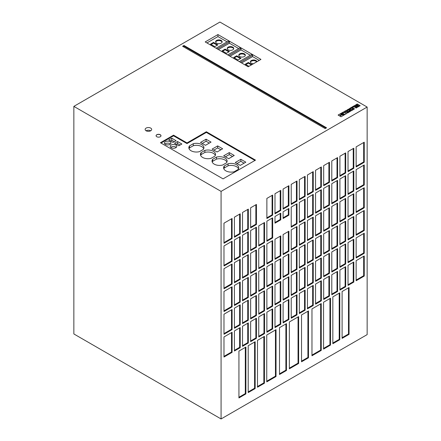 <?xml version="1.0" encoding="UTF-8"?>
<svg xmlns="http://www.w3.org/2000/svg" width="441" height="441" viewBox="0 0 441 441"><rect width="100%" height="100%" fill="white"/><g stroke="black" fill="none" stroke-linecap="round" stroke-linejoin="round"><path stroke-width="0.66" d="M342.541 113.789A0.788 0.452 0 0 0 341.681 113.69A0.788 0.452 0 0 0 341.196 114.109A0.788 0.452 0 0 0 341.428 114.428A0.788 0.452 0 0 0 342.288 114.528A0.788 0.452 0 0 0 342.773 114.109A0.788 0.452 0 0 0 342.541 113.789M342.762 114.175A0.788 0.452 0 0 0 342.541 113.921A0.788 0.452 0 0 0 341.736 113.811A0.788 0.452 0 0 0 341.207 114.175M222.661 165.033A7.541 4.355 180 0 1 214.238 164.146A7.541 4.355 180 0 1 212.033 161.064A7.541 4.355 180 0 1 212.694 159.278L216.481 157.095A7.541 4.355 180 0 1 227.115 161.064A7.541 4.355 180 0 1 226.454 162.85L222.661 165.033M234.254 171.731A7.541 4.355 180 0 1 225.831 170.838A7.541 4.355 180 0 1 223.626 167.756A7.541 4.355 180 0 1 224.287 165.97L228.074 163.787A7.541 4.355 180 0 1 238.708 167.756A7.541 4.355 180 0 1 238.046 169.542L234.254 171.731M199.475 151.649A7.541 4.355 180 0 1 191.052 150.756A7.541 4.355 180 0 1 188.847 147.68A7.541 4.355 180 0 1 189.509 145.894L193.296 143.705A7.541 4.355 180 0 1 203.929 147.68A7.541 4.355 180 0 1 203.268 149.46L199.475 151.649M211.068 158.341A7.541 4.355 180 0 1 202.645 157.448A7.541 4.355 180 0 1 200.44 154.372A7.541 4.355 180 0 1 201.102 152.586L204.889 150.398A7.541 4.355 180 0 1 215.522 154.372A7.541 4.355 180 0 1 214.861 156.158L211.068 158.341M150.728 128.105A3.28 1.891 0 0 0 147.156 127.692A3.28 1.891 0 0 0 145.133 129.445A3.28 1.891 0 0 0 146.092 130.784A3.28 1.891 0 0 0 149.664 131.192A3.28 1.891 0 0 0 151.687 129.445A3.28 1.891 0 0 0 150.728 128.105M150.728 130.784A3.28 1.891 0 0 0 146.092 130.784M171.174 147.713A3.28 1.891 180 0 1 170.215 146.373A3.28 1.891 180 0 1 172.238 144.626A3.28 1.891 180 0 1 175.81 145.034A3.28 1.891 180 0 1 176.769 146.373A3.28 1.891 180 0 1 174.746 148.121A3.28 1.891 180 0 1 171.174 147.713M176.273 147.377A3.28 1.891 0 0 0 175.81 147.04A3.28 1.891 0 0 0 170.711 147.377M165.375 144.367A3.28 1.891 180 0 1 164.416 143.027A3.28 1.891 180 0 1 166.439 141.28A3.28 1.891 180 0 1 170.011 141.688A3.28 1.891 180 0 1 170.976 143.027A3.28 1.891 180 0 1 168.947 144.775A3.28 1.891 180 0 1 165.375 144.367M170.474 144.031A3.28 1.891 0 0 0 170.011 143.694A3.28 1.891 0 0 0 164.917 144.031M221.195 40.456A3.28 1.891 0 0 0 217.622 40.043A3.28 1.891 0 0 0 215.599 41.796A3.28 1.891 0 0 0 216.559 43.135A3.28 1.891 0 0 0 220.131 43.543A3.28 1.891 0 0 0 222.154 41.796A3.28 1.891 0 0 0 221.195 40.456M222.104 42.127A3.28 1.891 0 0 0 221.195 41.123A3.28 1.891 0 0 0 217.898 40.655A3.28 1.891 0 0 0 215.649 42.127M232.787 47.148A3.28 1.891 0 0 0 229.215 46.74A3.28 1.891 0 0 0 227.192 48.488A3.28 1.891 0 0 0 228.151 49.827A3.28 1.891 0 0 0 231.723 50.235A3.28 1.891 0 0 0 233.747 48.488A3.28 1.891 0 0 0 232.787 47.148M233.697 48.824A3.28 1.891 0 0 0 232.787 47.821A3.28 1.891 0 0 0 229.491 47.352A3.28 1.891 0 0 0 227.242 48.824M244.38 53.841A3.28 1.891 0 0 0 240.808 53.433A3.28 1.891 0 0 0 238.785 55.18A3.28 1.891 0 0 0 239.744 56.52A3.28 1.891 0 0 0 243.316 56.928A3.28 1.891 0 0 0 245.339 55.18A3.28 1.891 0 0 0 244.38 53.841M245.29 55.516A3.28 1.891 0 0 0 244.38 54.513A3.28 1.891 0 0 0 241.084 54.045A3.28 1.891 0 0 0 238.835 55.516M256.927 61.729A3.28 1.891 0 0 0 255.973 60.533A3.28 1.891 0 0 0 252.401 60.125A3.28 1.891 0 0 0 250.378 61.872A3.28 1.891 0 0 0 251.337 63.212A3.28 1.891 0 0 0 253.399 63.763M256.706 61.85A3.28 1.891 0 0 0 255.973 61.205A3.28 1.891 0 0 0 252.676 60.737A3.28 1.891 0 0 0 250.427 62.209M160.276 134.726A2.459 1.422 0 0 0 157.597 134.417A2.459 1.422 0 0 0 156.075 135.729A2.459 1.422 0 0 0 156.798 136.738A2.459 1.422 0 0 0 159.477 137.041A2.459 1.422 0 0 0 160.998 135.729A2.459 1.422 0 0 0 160.276 134.726M160.993 135.8A2.459 1.422 0 0 0 160.276 134.863A2.459 1.422 0 0 0 157.652 134.538A2.459 1.422 0 0 0 156.081 135.8M259.22 60.4L252.61 56.586L252.61 55.246L240.439 62.275M252.61 55.246L251.453 54.579L239.281 61.608M250.295 55.246L241.018 49.894L241.018 48.554L228.846 55.583M241.018 48.554L239.86 47.887L227.688 54.916M73.851 333.947L73.851 106.38L221.079 191.383L221.079 418.95L73.851 333.947M221.079 418.95L367.149 334.62L367.149 107.053L219.921 22.05L73.851 106.38M356.471 106.761L357.629 107.174L360.192 105.713L357.238 104.004L354.636 105.581L355.639 106.281L356.422 106.22L356.471 106.761M357.023 107.543L354.068 105.834L351.962 107.047L352.679 107.461L353.908 106.755L356.152 108.045L357.023 107.543M351.505 110.305L352.221 110.316L354.498 108.844L351.962 107.328L351.389 107.378L349.107 108.778L351.505 110.305M347.668 111.623L349.029 112.141L351.301 110.685L348.329 109.164L346.113 110.708L347.006 111.237L348.346 109.925L349.939 110.845L347.668 111.623M345.744 111.937L343.627 111.865L342.387 112.576L345.419 112.576L345.512 114.186L346.665 113.524L346.483 112.361L347.58 112.995L348.456 112.488L345.496 110.779L344.625 111.286L345.744 112.069L343.627 111.997L342.618 112.576M343.214 113.916L343.164 114.384L344.382 114.842L344.978 114.5L342.018 112.791L338.082 115.062L339.62 115.955L341.102 114.638L340.717 114.147L341.086 113.591L342.315 113.398L343.214 113.916M341.94 114.842L341.51 114.787L339.972 116.154L341.036 116.771L344.035 115.04L342.9 114.616L341.51 114.919L340.061 116.209M217.948 34.563L205.197 41.928L248.206 66.762L260.956 59.397L217.948 34.563L217.948 36.575L206.934 42.931M223.052 178.87L255.51 160.127L206.355 131.749L186.995 142.928L173.55 135.161L160.447 142.724L223.052 178.87M183.985 45.478L182.591 46.277L325.182 128.601L326.572 127.802L183.985 45.478L183.985 46.145L183.169 46.614M367.149 107.053L221.079 191.383M266.871 243.923L266.871 264.005L272.665 260.659L272.665 240.577L266.871 243.923M266.871 221.167L266.871 241.249L272.665 237.903L272.665 217.821L266.871 221.167M266.871 198.411L266.871 218.493L272.665 215.147L272.665 195.065L266.871 198.411M258.757 316.881L258.757 336.957L264.55 333.611L264.55 313.534L258.757 316.881M274.986 193.726L274.986 213.808L280.785 210.462L280.785 190.38L274.986 193.726M266.871 312.195L266.871 332.277L272.665 328.925L272.665 308.849L266.871 312.195M266.871 289.439L266.871 309.516L272.665 306.17L272.665 286.093L266.871 289.439M266.871 266.684L266.871 286.76L272.665 283.414L272.665 263.338L266.871 266.684M258.757 294.125L258.757 314.201L264.55 310.855L264.55 290.779L258.757 294.125M258.757 271.369L258.757 291.446L264.55 288.1L264.55 268.018L258.757 271.369M258.757 248.608L258.757 268.69L264.55 265.344L264.55 245.262L258.757 248.608M258.757 225.853L258.757 245.935L264.55 242.589L264.55 222.507L258.757 225.853M250.642 321.566L250.642 341.643L256.436 338.297L256.436 318.22L250.642 321.566M250.642 298.811L250.642 318.887L256.436 315.541L256.436 295.464L250.642 298.811M250.642 276.049L250.642 296.132L256.436 292.785L256.436 272.703L250.642 276.049M250.642 253.294L250.642 273.376L256.436 270.03L256.436 249.948L250.642 253.294M291.214 229.871L291.214 249.948L297.013 246.602L297.013 226.525L291.214 229.871M291.214 207.116L291.214 227.192L297.013 223.846L297.013 203.764L291.214 207.116M291.214 184.355L291.214 204.437L297.013 201.09L297.013 181.008L291.214 184.355M283.1 302.824L283.1 322.906L288.899 319.56L288.899 299.478L283.1 302.824M299.329 179.669L299.329 199.751L305.128 196.405L305.128 176.323L299.329 179.669M291.214 298.138L291.214 318.22L297.013 314.874L297.013 294.792L291.214 298.138M291.214 275.382L291.214 295.464L297.013 292.118L297.013 272.036L291.214 275.382M291.214 252.627L291.214 272.703L297.013 269.357L297.013 249.281L291.214 252.627M283.1 280.068L283.1 300.15L288.899 296.799L288.899 276.722L283.1 280.068M283.1 257.312L283.1 277.389L288.899 274.043L288.899 253.966L283.1 257.312M283.1 234.557L283.1 254.633L288.899 251.287L288.899 231.211L283.1 234.557M283.1 189.04L283.1 209.122L288.899 205.776L288.899 185.694L283.1 189.04M274.986 307.509L274.986 327.591L280.785 324.245L280.785 304.163L274.986 307.509M274.986 284.754L274.986 304.83L280.785 301.484L280.785 281.408L274.986 284.754M274.986 261.998L274.986 282.075L280.785 278.729L280.785 258.652L274.986 261.998M274.986 239.243L274.986 259.319L280.785 255.973L280.785 235.891L274.986 239.243M238.934 351.08L238.934 397.936L245.891 393.918L245.891 347.067L238.934 351.08M248.206 345.727L248.206 392.578L255.163 388.565L255.163 341.709L248.206 345.727M257.483 340.375L257.483 387.226L264.435 383.207L264.435 336.356L257.483 340.375M266.755 335.017L266.755 381.873L276.027 376.515L276.027 329.664L266.755 335.017M279.506 327.657L279.506 374.508L286.463 370.49L286.463 323.639L279.506 327.657M289.362 321.969L289.362 368.819L298.634 363.467L298.634 316.61L289.362 321.969M301.534 314.94L301.534 361.791L308.491 357.778L308.491 310.922L301.534 314.94M311.969 308.915L311.969 355.766L321.241 350.413L321.241 303.562L311.969 308.915M323.562 302.223L323.562 349.074L330.513 345.06L330.513 298.204L323.562 302.223M332.834 296.87L332.834 343.721L339.791 339.702L339.791 292.852L332.834 296.87M274.986 216.481L274.986 223.179L280.785 219.827L280.785 213.135L274.986 216.481M283.1 211.796L283.1 218.493L288.899 215.147L288.899 208.45L283.1 211.796M234.414 239.91L234.414 259.986L240.207 256.64L240.207 236.563L234.414 239.91M234.414 217.154L234.414 237.23L240.207 233.884L240.207 213.808L234.414 217.154M223.978 245.935L223.978 266.011L232.093 261.326L232.093 241.249L223.978 245.935M223.978 223.174L223.978 243.256L232.093 238.57L232.093 218.493L223.978 223.174M242.528 212.468L242.528 232.545L248.322 229.199L248.322 209.122L242.528 212.468M242.528 235.224L242.528 255.306L248.322 251.954L248.322 231.878L242.528 235.224M242.528 257.979L242.528 278.062L248.322 274.715L248.322 254.633L242.528 257.979M242.528 280.735L242.528 300.817L248.322 297.471L248.322 277.389L242.528 280.735M242.528 303.496L242.528 323.573L248.322 320.227L248.322 300.145L242.528 303.496M242.528 326.252L242.528 346.328L248.322 342.982L248.322 322.906L242.528 326.252M250.642 207.783L250.642 227.859L256.436 224.513L256.436 204.437L250.642 207.783M250.642 230.538L250.642 250.62L256.436 247.274L256.436 227.192L250.642 230.538M349.063 334.35L349.063 287.499L342.106 291.512L342.106 338.368L349.063 334.35L348.484 334.013L348.484 287.835M223.978 336.957L223.978 357.039L232.093 352.353L232.093 332.271L223.978 336.957M364.249 276.055L364.249 255.973L356.135 260.659L356.135 280.741L364.249 276.055L363.671 275.719L363.671 256.309M364.249 253.294L364.249 233.217L356.135 237.903L356.135 257.979L364.249 253.294L363.671 252.963L363.671 233.554M234.414 262.665L234.414 282.747L240.207 279.401L240.207 259.319L234.414 262.665M234.414 285.421L234.414 305.503L240.207 302.157L240.207 282.075L234.414 285.421M234.414 308.176L234.414 328.258L240.207 324.912L240.207 304.83L234.414 308.176M234.414 330.937L234.414 351.014L240.207 347.668L240.207 327.591L234.414 330.937M348.021 242.589L348.021 262.665L353.814 259.319L353.814 239.243L348.021 242.589M348.021 219.833L348.021 239.91L353.814 236.563L353.814 216.481L348.021 219.833M348.021 197.072L348.021 217.154L353.814 213.808L353.814 193.726L348.021 197.072M348.021 174.316L348.021 194.398L353.814 191.052L353.814 170.97L348.021 174.316M339.906 224.513L339.906 244.595L345.7 241.249L345.7 221.167L339.906 224.513M339.906 247.274L339.906 267.351L345.7 264.005L345.7 243.928L339.906 247.274M339.906 270.03L339.906 290.106L345.7 286.76L345.7 266.684L339.906 270.03M348.021 151.561L348.021 171.643L353.814 168.291L353.814 148.215L348.021 151.561M364.249 162.271L364.249 142.189L356.135 146.875L356.135 166.957L364.249 162.271L363.671 161.935L363.671 142.526M223.978 291.446L223.978 311.528L232.093 306.842L232.093 286.76L223.978 291.446M223.978 268.69L223.978 288.767L232.093 284.081L232.093 264.005L223.978 268.69M364.249 185.027L364.249 164.945L356.135 169.631L356.135 189.713L364.249 185.027L363.671 184.691L363.671 165.281M364.249 207.783L364.249 187.706L356.135 192.386L356.135 212.468L364.249 207.783L363.671 207.446L363.671 188.037M364.249 230.538L364.249 210.462L356.135 215.147L356.135 235.224L364.249 230.538L363.671 230.208L363.671 210.792M348.021 265.344L348.021 285.421L353.814 282.075L353.814 261.998L348.021 265.344M315.563 170.303L315.563 190.38L321.357 187.034L321.357 166.957L315.563 170.303M307.443 288.767L307.443 308.849L313.242 305.503L313.242 285.421L307.443 288.767M307.443 266.011L307.443 286.093L313.242 282.747L313.242 262.665L307.443 266.011M307.443 243.256L307.443 263.338L313.242 259.992L313.242 239.91L307.443 243.256M315.563 193.059L315.563 213.135L321.357 209.789L321.357 189.713L315.563 193.059M315.563 215.814L315.563 235.896L321.357 232.545L321.357 212.468L315.563 215.814M315.563 238.57L315.563 258.652L321.357 255.306L321.357 235.224L315.563 238.57M315.563 261.326L315.563 281.408L321.357 278.062L321.357 257.979L315.563 261.326M299.329 202.43L299.329 222.507L305.128 219.16L305.128 199.084L299.329 202.43M299.329 225.186L299.329 245.262L305.128 241.916L305.128 221.84L299.329 225.186M299.329 247.941L299.329 268.023L305.128 264.672L305.128 244.595L299.329 247.941M299.329 270.697L299.329 290.779L305.128 287.433L305.128 267.351L299.329 270.697M307.443 220.5L307.443 240.577L313.242 237.23L313.242 217.154L307.443 220.5M307.443 197.744L307.443 217.821L313.242 214.475L313.242 194.398L307.443 197.744M307.443 174.989L307.443 195.065L313.242 191.719L313.242 171.637L307.443 174.989M299.329 293.452L299.329 313.534L305.128 310.188L305.128 290.106L299.329 293.452M331.792 183.688L331.792 203.77L337.586 200.418L337.586 180.341L331.792 183.688M331.792 206.443L331.792 226.525L337.586 223.179L337.586 203.097L331.792 206.443M331.792 229.199L331.792 249.281L337.586 245.935L337.586 225.853L331.792 229.199M331.792 251.96L331.792 272.036L337.586 268.69L337.586 248.608L331.792 251.96M339.906 201.757L339.906 221.84L345.7 218.493L345.7 198.411L339.906 201.757M339.906 179.002L339.906 199.084L345.7 195.738L345.7 175.656L339.906 179.002M339.906 156.246L339.906 176.323L345.7 172.977L345.7 152.9L339.906 156.246M331.792 274.715L331.792 294.792L337.586 291.446L337.586 271.369L331.792 274.715M323.677 211.129L323.677 231.211L329.471 227.865L329.471 207.783L323.677 211.129M323.677 188.373L323.677 208.45L329.471 205.104L329.471 185.027L323.677 188.373M323.677 165.618L323.677 185.694L329.471 182.348L329.471 162.271L323.677 165.618M315.563 284.087L315.563 304.163L321.357 300.817L321.357 280.735L315.563 284.087M331.792 160.932L331.792 181.008L337.586 177.662L337.586 157.586L331.792 160.932M323.677 279.401L323.677 299.478L329.471 296.132L329.471 276.055L323.677 279.401M323.677 256.64L323.677 276.722L329.471 273.376L329.471 253.294L323.677 256.64M323.677 233.884L323.677 253.966L329.471 250.62L329.471 230.538L323.677 233.884M223.978 314.201L223.978 334.284L232.093 329.598L232.093 309.516L223.978 314.201M325.993 128.133L183.985 46.145M254.931 160.463L206.355 132.416L186.995 143.595L173.55 135.834L161.031 143.06M173.55 135.834L173.55 135.161M186.995 143.595L186.995 142.928M206.355 132.416L206.355 131.749M212.093 149.119L217.661 145.905L222.644 148.782L217.082 151.996L212.093 149.119M223.686 155.811L229.254 152.597L234.237 155.475L228.675 158.688L223.686 155.811M200.501 142.426L206.068 139.213L211.052 142.09L205.489 145.304L200.501 142.426M235.279 162.503L240.847 159.289L245.83 162.167L240.268 165.381L235.279 162.503M173.026 142.426L168.738 139.946L171.77 138.198L176.058 140.673L173.026 142.426M178.826 145.773L174.537 143.292L177.569 141.544L181.857 144.02L178.826 145.773M238.702 48.554L229.425 43.201L229.425 41.862L228.267 41.189L216.096 48.218M227.109 41.862L217.948 36.575M229.425 41.862L217.253 48.89M214.8 46.625L217.832 44.872L213.543 42.397L210.511 44.15L214.8 46.625M229.425 43.201L218.411 49.557M226.393 53.317L229.425 51.564L225.136 49.089L222.104 50.842L226.393 53.317M241.018 49.894L230.004 56.25M241.018 58.262L236.729 55.781L233.697 57.534L237.986 60.009L241.018 58.262M252.61 56.586L241.596 62.942M251.976 64.584L248.322 62.479L245.29 64.226L248.939 66.337M251.392 64.921L248.322 63.146L248.322 62.479M248.322 63.146L245.869 64.562M240.439 58.592L236.729 56.454L236.729 55.781M236.729 56.454L234.276 57.87M228.846 51.9L225.136 49.761L222.683 51.178M225.136 49.761L225.136 49.089M217.253 45.208L213.543 43.064L211.09 44.48M213.543 43.064L213.543 42.397M180.115 145.023L177.569 143.551L176.273 144.301M177.569 143.551L177.569 141.544M174.322 141.677L171.77 140.205L170.48 140.949M171.77 140.205L171.77 138.198M244.094 163.17L240.847 161.301L240.847 159.289M240.847 161.301L237.021 163.506M215.318 155.375A7.541 4.355 0 0 0 204.889 152.41L204.889 150.398M204.889 152.41L201.102 154.593L201.102 152.586M201.102 154.593A7.541 4.355 0 0 0 200.644 155.375M209.315 143.093L206.068 141.219L206.068 139.213M206.068 141.219L202.243 143.43M203.725 148.683A7.541 4.355 0 0 0 193.296 145.712L193.296 143.705M193.296 145.712L189.509 147.9L189.509 145.894M189.509 147.9A7.541 4.355 0 0 0 189.051 148.683M238.504 168.76A7.541 4.355 0 0 0 228.074 165.794L228.074 163.787M228.074 165.794L224.287 167.982L224.287 165.97M224.287 167.982A7.541 4.355 0 0 0 223.83 168.76M232.501 156.478L229.254 154.604L229.254 152.597M229.254 154.604L225.428 156.814M226.911 162.067A7.541 4.355 0 0 0 216.481 159.102L216.481 157.095M216.481 159.102L212.694 161.29L212.694 159.278M212.694 161.29A7.541 4.355 0 0 0 212.237 162.067M220.908 149.786L217.661 147.911L217.661 145.905M217.661 147.911L213.835 150.122M343.892 115.123L342.9 114.754L341.94 114.974M340.992 114.566L340.717 114.07M344.862 114.566L342.018 112.924L338.197 115.129M341.984 114.417L342.519 114.109L341.984 113.8L341.45 114.109L341.984 114.55L342.519 114.109M341.984 114.55L341.45 114.109M348.34 112.554L345.496 110.917L344.741 111.353M346.648 113.535L346.483 112.361M349.939 110.845L349.013 111.518L348.544 111.248L347.784 111.689M347.767 110.801L347.414 110.459M351.29 110.801L348.473 109.269L346.069 110.641M354.481 108.96L351.67 107.422L349.123 108.877M352.067 109.616L353.136 108.999L351.538 108.078L350.474 108.695L352.067 109.748L353.136 108.999M352.067 109.748L350.474 108.695M356.907 107.61L354.068 105.967L352.078 107.119M356.422 106.22L356.311 106.601M360.077 105.779L357.238 104.137L354.652 105.686M358.153 105.548L357.188 106.132L357.645 106.43L358.665 105.84L358.153 105.548M357.309 106.369L357.645 106.43M357.645 106.562L358.665 105.84M357.585 105.217L357.017 104.886L355.97 105.493L356.554 105.79L357.585 105.217L356.637 105.763M356.411 105.746L355.97 105.493M223.978 333.611L231.514 329.262L231.514 309.852M231.514 329.262L232.093 329.598M323.677 253.294L328.892 250.284L328.892 230.875M328.892 250.284L329.471 250.62M323.677 276.055L328.892 273.04L328.892 253.63M328.892 273.04L329.471 273.376M323.677 298.811L328.892 295.795L328.892 276.386M328.892 295.795L329.471 296.132M331.792 180.341L337.007 177.332L337.007 157.917M337.007 177.332L337.586 177.662M315.563 303.496L320.778 300.481L320.778 281.071M320.778 300.481L321.357 300.817M323.677 185.027L328.892 182.012L328.892 162.602M328.892 182.012L329.471 182.348M323.677 207.783L328.892 204.773L328.892 185.363M328.892 204.773L329.471 205.104M323.677 230.538L328.892 227.528L328.892 208.119M328.892 227.528L329.471 227.865M331.792 294.125L337.007 291.11L337.007 271.7M337.007 291.11L337.586 291.446M339.906 175.656L345.121 172.646L345.121 153.236M345.121 172.646L345.7 172.977M339.906 198.411L345.121 195.402L345.121 175.992M345.121 195.402L345.7 195.738M339.906 221.167L345.121 218.157L345.121 198.748M345.121 218.157L345.7 218.493M331.792 271.369L337.007 268.354L337.007 248.945M337.007 268.354L337.586 268.69M331.792 248.608L337.007 245.598L337.007 226.189M337.007 245.598L337.586 245.935M331.792 225.853L337.007 222.843L337.007 203.433M337.007 222.843L337.586 223.179M331.792 203.097L337.007 200.087L337.007 180.678M337.007 200.087L337.586 200.418M299.329 312.862L304.549 309.852L304.549 290.443M304.549 309.852L305.128 310.188M307.443 194.398L312.663 191.383L312.663 171.973M312.663 191.383L313.242 191.719M307.443 217.154L312.663 214.139L312.663 194.729M312.663 214.139L313.242 214.475M307.443 239.91L312.663 236.9L312.663 217.49M312.663 236.9L313.242 237.23M299.329 290.106L304.549 287.097L304.549 267.687M304.549 287.097L305.128 287.433M299.329 267.351L304.549 264.341L304.549 244.931M304.549 264.341L305.128 264.672M299.329 244.595L304.549 241.585L304.549 222.17M304.549 241.585L305.128 241.916M299.329 221.84L304.549 218.824L304.549 199.415M304.549 218.824L305.128 219.16M315.563 280.735L320.778 277.725L320.778 258.316M320.778 277.725L321.357 278.062M315.563 257.979L320.778 254.97L320.778 235.56M320.778 254.97L321.357 255.306M315.563 235.224L320.778 232.214L320.778 212.805M320.778 232.214L321.357 232.545M315.563 212.468L320.778 209.458L320.778 190.043M320.778 209.458L321.357 209.789M307.443 262.665L312.663 259.655L312.663 240.246M312.663 259.655L313.242 259.992M307.443 285.421L312.663 282.411L312.663 263.001M312.663 282.411L313.242 282.747M307.443 308.182L312.663 305.166L312.663 285.757M312.663 305.166L313.242 305.503M315.563 189.713L320.778 186.697L320.778 167.288M320.778 186.697L321.357 187.034M348.021 284.754L353.235 281.744L353.235 262.334M353.235 281.744L353.814 282.075M356.135 234.557L363.671 230.208M356.135 211.801L363.671 207.446M356.135 189.04L363.671 184.691M223.978 288.1L231.514 283.75L231.514 264.341M231.514 283.75L232.093 284.081M223.978 310.855L231.514 306.506L231.514 287.097M231.514 306.506L232.093 306.842M356.135 166.285L363.671 161.935M348.021 170.97L353.235 167.96L353.235 148.551M353.235 167.96L353.814 168.291M339.906 289.439L345.121 286.43L345.121 267.014M345.121 286.43L345.7 286.76M339.906 266.684L345.121 263.668L345.121 244.259M345.121 263.668L345.7 264.005M339.906 243.928L345.121 240.913L345.121 221.503M345.121 240.913L345.7 241.249M348.021 193.726L353.235 190.716L353.235 171.306M353.235 190.716L353.814 191.052M348.021 216.481L353.235 213.472L353.235 194.062M353.235 213.472L353.814 213.808M348.021 239.243L353.235 236.227L353.235 216.818M353.235 236.227L353.814 236.563M348.021 261.998L353.235 258.983L353.235 239.573M353.235 258.983L353.814 259.319M234.414 350.347L239.628 347.332L239.628 327.922M239.628 347.332L240.207 347.668M234.414 327.591L239.628 324.576L239.628 305.166M239.628 324.576L240.207 324.912M234.414 304.83L239.628 301.82L239.628 282.411M239.628 301.82L240.207 302.157M234.414 282.075L239.628 279.065L239.628 259.655M239.628 279.065L240.207 279.401M356.135 257.312L363.671 252.963M356.135 280.068L363.671 275.719M223.978 356.367L231.514 352.017L231.514 332.608M231.514 352.017L232.093 352.353M342.106 337.696L348.484 334.013M250.642 249.948L255.857 246.938L255.857 227.528M255.857 246.938L256.436 247.274M250.642 227.192L255.857 224.182L255.857 204.773M255.857 224.182L256.436 224.513M242.528 345.661L247.743 342.646L247.743 323.236M247.743 342.646L248.322 342.982M242.528 322.906L247.743 319.89L247.743 300.481M247.743 319.89L248.322 320.227M242.528 300.145L247.743 297.135L247.743 277.725M247.743 297.135L248.322 297.471M242.528 277.389L247.743 274.379L247.743 254.97M247.743 274.379L248.322 274.715M242.528 254.633L247.743 251.624L247.743 232.214M247.743 251.624L248.322 251.954M242.528 231.878L247.743 228.868L247.743 209.453M247.743 228.868L248.322 229.199M223.978 242.589L231.514 238.234L231.514 218.824M231.514 238.234L232.093 238.57M223.978 265.344L231.514 260.995L231.514 241.58M231.514 260.995L232.093 261.326M234.414 236.563L239.628 233.548L239.628 214.139M239.628 233.548L240.207 233.884M234.414 259.319L239.628 256.309L239.628 236.9M239.628 256.309L240.207 256.64M283.1 217.821L288.32 214.811L288.32 208.786M288.32 214.811L288.899 215.147M274.986 222.507L280.2 219.497L280.2 213.472M280.2 219.497L280.785 219.827M332.834 343.048L339.212 339.372L339.212 293.188M339.212 339.372L339.791 339.702M323.562 348.407L329.934 344.724L329.934 298.54M329.934 344.724L330.513 345.06M311.969 355.099L320.662 350.077L320.662 303.899M320.662 350.077L321.241 350.413M301.534 361.124L307.912 357.442L307.912 311.258M307.912 357.442L308.491 357.778M289.362 368.152L298.055 363.13L298.055 316.947M298.055 363.13L298.634 363.467M279.506 373.841L285.884 370.159L285.884 323.975M285.884 370.159L286.463 370.49M266.755 381.2L275.449 376.184L275.449 330M275.449 376.184L276.027 376.515M257.483 386.553L263.856 382.876L263.856 336.692M263.856 382.876L264.435 383.207M248.206 391.911L254.584 388.229L254.584 342.045M254.584 388.229L255.163 388.565M238.934 397.264L245.306 393.581L245.306 347.403M245.306 393.581L245.891 393.918M274.986 258.652L280.2 255.637L280.2 236.227M280.2 255.637L280.785 255.973M274.986 281.408L280.2 278.392L280.2 258.983M280.2 278.392L280.785 278.729M274.986 304.163L280.2 301.153L280.2 281.744M280.2 301.153L280.785 301.484M274.986 326.919L280.2 323.909L280.2 304.499M280.2 323.909L280.785 324.245M283.1 208.45L288.32 205.44L288.32 186.03M288.32 205.44L288.899 205.776M283.1 253.966L288.32 250.951L288.32 231.542M288.32 250.951L288.899 251.287M283.1 276.722L288.32 273.712L288.32 254.297M288.32 273.712L288.899 274.043M283.1 299.478L288.32 296.468L288.32 277.058M288.32 296.468L288.899 296.799M291.214 272.036L296.435 269.027L296.435 249.617M296.435 269.027L297.013 269.357M291.214 294.792L296.435 291.782L296.435 272.373M296.435 291.782L297.013 292.118M291.214 317.548L296.435 314.538L296.435 295.128M296.435 314.538L297.013 314.874M299.329 199.084L304.549 196.069L304.549 176.659M304.549 196.069L305.128 196.405M283.1 322.233L288.32 319.223L288.32 299.814M288.32 319.223L288.899 319.56M291.214 203.764L296.435 200.754L296.435 181.345M296.435 200.754L297.013 201.09M291.214 226.525L296.435 223.51L296.435 204.1M296.435 223.51L297.013 223.846M291.214 249.281L296.435 246.265L296.435 226.856M296.435 246.265L297.013 246.602M250.642 272.703L255.857 269.694L255.857 250.284M255.857 269.694L256.436 270.03M250.642 295.464L255.857 292.449L255.857 273.04M255.857 292.449L256.436 292.785M250.642 318.22L255.857 315.205L255.857 295.795M255.857 315.205L256.436 315.541M250.642 340.976L255.857 337.966L255.857 318.551M255.857 337.966L256.436 338.297M258.757 245.262L263.972 242.252L263.972 222.843M263.972 242.252L264.55 242.589M258.757 268.018L263.972 265.008L263.972 245.598M263.972 265.008L264.55 265.344M258.757 290.779L263.972 287.764L263.972 268.354M263.972 287.764L264.55 288.1M258.757 313.534L263.972 310.519L263.972 291.11M263.972 310.519L264.55 310.855M266.871 286.093L272.086 283.078L272.086 263.668M272.086 283.078L272.665 283.414M266.871 308.849L272.086 305.839L272.086 286.424M272.086 305.839L272.665 306.17M266.871 331.604L272.086 328.595L272.086 309.185M272.086 328.595L272.665 328.925M274.986 213.135L280.2 210.125L280.2 190.716M280.2 210.125L280.785 210.462M258.757 336.29L263.972 333.28L263.972 313.871M263.972 333.28L264.55 333.611M266.871 217.821L272.086 214.811L272.086 195.402M272.086 214.811L272.665 215.147M266.871 240.577L272.086 237.567L272.086 218.157M272.086 237.567L272.665 237.903M266.871 263.338L272.086 260.322L272.086 240.913M272.086 260.322L272.665 260.659"/></g></svg>
